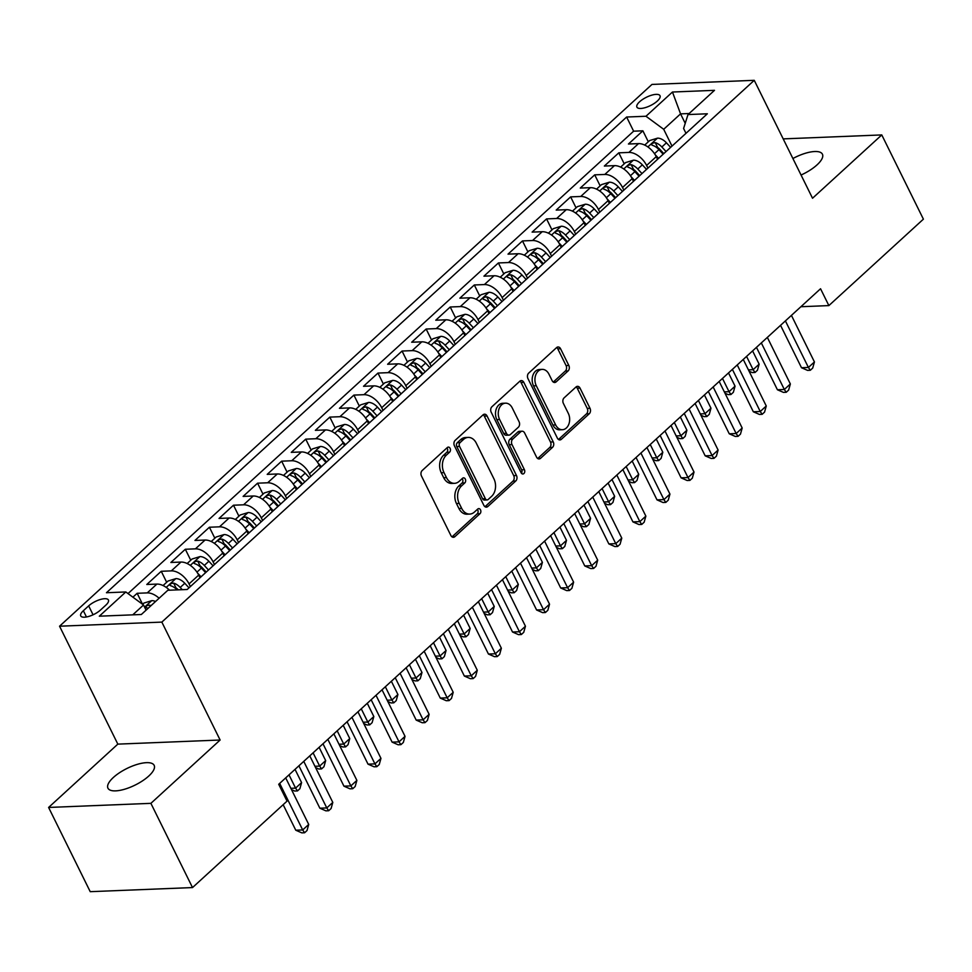 <?xml version="1.0" encoding="UTF-8"?>
<svg xmlns="http://www.w3.org/2000/svg" width="972" height="972" viewBox="0 0 972 972"><rect width="100%" height="100%" fill="white"/><g stroke="black" fill="none" stroke-linecap="round" stroke-linejoin="round"><path stroke-width="1.46" d="M450.109 448.347A2.77 2.005 87.7 0 0 448.347 447.096A2.77 2.005 87.7 0 0 447.314 447.545L422.2 470.509A3.949 2.867 87.7 0 0 421.459 475.976L450.887 535.511A3.949 2.867 87.7 0 0 453.414 537.297A3.949 2.867 87.7 0 0 454.884 536.653L479.998 513.69A2.77 2.005 87.7 0 0 480.508 509.863A2.77 2.005 87.7 0 0 478.746 508.611A2.77 2.005 87.7 0 0 477.714 509.061L474.458 512.025A12.648 9.185 87.7 0 1 469.743 514.079A12.648 9.185 87.7 0 1 461.664 508.368L459.209 503.399A12.648 9.185 87.7 0 1 461.554 485.903L464.798 482.926A2.77 2.005 87.7 0 0 465.309 479.099A2.77 2.005 87.7 0 0 463.547 477.847A2.77 2.005 87.7 0 0 462.514 478.297L459.258 481.274A12.648 9.185 87.7 0 1 454.532 483.327A12.648 9.185 87.7 0 1 446.464 477.604L444.01 472.647A12.648 9.185 87.7 0 1 446.342 455.151L449.599 452.174A2.77 2.005 87.7 0 0 450.109 448.347M454.532 483.327L451.773 483.436A12.648 9.185 87.7 0 1 443.706 477.714L441.252 472.757A12.648 9.185 87.7 0 1 443.584 455.261L446.828 452.284A2.77 2.005 87.7 0 0 447.339 448.457A2.77 2.005 87.7 0 0 446.962 447.861M452.004 536.86A3.949 2.867 87.7 0 0 452.126 536.763L477.24 513.799A2.77 2.005 87.7 0 0 477.75 509.972A2.77 2.005 87.7 0 0 477.361 509.377M469.743 514.079L466.973 514.2A12.648 9.185 87.7 0 1 458.906 508.478L456.451 503.508A12.648 9.185 87.7 0 1 458.784 486.012L462.04 483.035A2.77 2.005 87.7 0 0 462.55 479.208A2.77 2.005 87.7 0 0 462.162 478.625M801.062 175.021A25.77 9.246 -26.3 0 0 817.015 164.9A25.77 9.246 -26.3 0 0 822.421 154.196A25.77 9.246 -26.3 0 0 792.897 158.521M113.359 777.479A25.77 9.246 -26.3 0 0 107.941 788.183A25.77 9.246 -26.3 0 0 124.781 789.179A25.77 9.246 -26.3 0 0 148.74 776.057A25.77 9.246 -26.3 0 0 154.159 765.341A25.77 9.246 -26.3 0 0 137.319 764.357A25.77 9.246 -26.3 0 0 113.359 777.479M639.612 101.768A12.891 4.629 -26.3 0 0 636.903 107.127A12.891 4.629 -26.3 0 0 645.323 107.613A12.891 4.629 -26.3 0 0 657.303 101.064A12.891 4.629 -26.3 0 0 660.012 95.706A12.891 4.629 -26.3 0 0 651.592 95.207A12.891 4.629 -26.3 0 0 639.612 101.768M568.098 370.927A3.949 2.867 87.7 0 0 568.827 365.46L560.577 348.766A3.949 2.867 87.7 0 0 558.05 346.968A3.949 2.867 87.7 0 0 556.579 347.612L528.683 373.127A3.949 2.867 87.7 0 0 527.954 378.594L557.369 438.117A3.949 2.867 87.7 0 0 559.896 439.915A3.949 2.867 87.7 0 0 561.379 439.271L589.263 413.756A3.949 2.867 87.7 0 0 589.992 408.289L580.029 388.12A3.949 2.867 87.7 0 0 577.502 386.334A3.949 2.867 87.7 0 0 576.032 386.965L564.088 397.888A3.949 2.867 87.7 0 0 563.359 403.356L568.304 413.355A10.57 7.679 87.7 0 1 568.887 424.035A10.57 7.679 87.7 0 1 562.411 429.709A10.57 7.679 87.7 0 1 555.656 424.922L536.289 385.738A10.57 7.679 87.7 0 1 535.706 375.058A10.57 7.679 87.7 0 1 542.194 369.384A10.57 7.679 87.7 0 1 548.937 374.171L552.169 380.708A3.949 2.867 87.7 0 0 554.684 382.494A3.949 2.867 87.7 0 0 556.166 381.85L568.098 370.927L565.34 371.037A3.949 2.867 87.7 0 0 566.068 365.569L557.807 348.875A3.949 2.867 87.7 0 0 556.689 347.514M812.531 198.239L881.774 134.926L923.4 219.162L828.873 305.597L820.55 288.757L278.709 784.283L287.044 801.135L192.517 887.57L150.891 803.346L220.122 740.02L161.838 622.104L754.248 80.324L812.531 198.239M487.057 415.992A3.949 2.867 87.7 0 0 484.542 414.206A3.949 2.867 87.7 0 0 483.06 414.85L455.163 440.352A3.949 2.867 87.7 0 0 454.434 445.82L483.862 505.355A3.949 2.867 87.7 0 0 486.389 507.141A3.949 2.867 87.7 0 0 487.859 506.497L515.755 480.994A3.949 2.867 87.7 0 0 516.484 475.527L487.057 415.992L484.299 416.101A3.949 2.867 87.7 0 0 483.181 414.752M491.929 406.746L519.813 381.231A3.949 2.867 87.7 0 1 521.296 380.587A3.949 2.867 87.7 0 1 523.823 382.373L553.238 441.908A3.949 2.867 87.7 0 1 552.509 447.375L540.578 458.286A3.949 2.867 87.7 0 1 539.096 458.93A3.949 2.867 87.7 0 1 536.568 457.144L524.637 433.002A3.949 2.867 87.7 0 0 522.122 431.216A3.949 2.867 87.7 0 0 520.64 431.86L512.73 439.101A3.949 2.867 87.7 0 0 512.001 444.569L524.418 469.707A2.77 2.005 87.7 0 1 524.564 472.501A2.77 2.005 87.7 0 1 522.875 473.984A2.77 2.005 87.7 0 1 521.114 472.732L491.2 412.213A3.949 2.867 87.7 0 1 491.929 406.746M648.312 141.791L642.881 130.807L628.434 144.026L638.519 143.613L628.884 152.422A16.111 9.441 47.6 0 1 646.611 165.459L647.923 168.132M624.231 163.818L618.8 152.835L604.353 166.042L614.438 165.641L604.803 174.45A16.111 9.441 47.6 0 1 622.53 187.487L623.842 190.16M600.149 185.834L594.718 174.851L580.272 188.07L590.356 187.669L580.721 196.478A16.111 9.441 47.6 0 1 598.448 209.502L599.76 212.175M576.068 207.862L570.637 196.879L556.191 210.098L566.275 209.685L556.64 218.493A16.111 9.441 47.6 0 1 574.367 231.53L575.679 234.203M551.987 229.89L546.556 218.907L532.109 232.114L542.194 231.713L532.559 240.521A16.111 9.441 47.6 0 1 550.286 253.558L551.598 256.219M527.905 251.906L522.474 240.922L508.016 254.142L518.112 253.741L508.478 262.549A16.111 9.441 47.6 0 1 526.192 275.574L527.517 278.247M503.812 273.934L498.393 262.95L483.935 276.17L494.031 275.756L484.396 284.565A16.111 9.441 47.6 0 1 502.111 297.602L503.435 300.275M479.731 295.962L474.312 284.978L459.853 298.185L469.95 297.784L460.315 306.593A16.111 9.441 47.6 0 1 478.03 319.63L479.354 322.291M455.649 317.978L450.23 306.994L435.772 320.213L445.869 319.8L436.234 328.621A16.111 9.441 47.6 0 1 453.948 341.646L455.273 344.319M431.568 340.006L426.149 329.022L411.691 342.229L421.787 341.828L412.152 350.637A16.111 9.441 47.6 0 1 429.867 363.674L431.191 366.347M407.487 362.021L402.056 351.038L387.609 364.257L397.706 363.856L388.071 372.665A16.111 9.441 47.6 0 1 405.786 385.69L407.11 388.363M383.405 384.049L377.974 373.066L363.528 386.285L373.625 385.872L363.99 394.681A16.111 9.441 47.6 0 1 381.704 407.718L383.029 410.391M359.324 406.077L353.893 395.094L339.447 408.301L349.543 407.9L339.908 416.709A16.111 9.441 47.6 0 1 357.623 429.745L358.947 432.418M335.243 428.093L329.812 417.11L315.365 430.329L325.462 429.928L315.827 438.737A16.111 9.441 47.6 0 1 333.542 451.761L334.866 454.434M311.162 450.121L305.73 439.137L291.284 452.357L301.381 451.944L291.746 460.752A16.111 9.441 47.6 0 1 309.461 473.789L310.785 476.462M287.08 472.149L281.649 461.165L267.203 474.372L277.299 473.972L267.665 482.78A16.111 9.441 47.6 0 1 285.379 495.817L286.704 498.478M262.999 494.165L257.568 483.181L243.121 496.4L253.206 495.999L243.583 504.808A16.111 9.441 47.6 0 1 261.298 517.833L262.622 520.506M238.918 516.193L233.487 505.209L219.04 518.428L229.125 518.015L219.502 526.824A16.111 9.441 47.6 0 1 237.217 539.861L238.541 542.534M214.836 538.221L209.405 527.237L194.959 540.444L205.043 540.043L195.421 548.852A16.111 9.441 47.6 0 1 213.135 561.889L214.46 564.55M190.755 560.237L185.324 549.253L170.878 562.472L180.962 562.059L171.339 570.88A16.111 9.441 47.6 0 1 189.054 583.905L190.378 586.578M166.674 582.264L161.243 571.281L146.796 584.488L156.881 584.087A16.111 9.441 47.6 0 1 169.553 590.198M638.519 143.613A16.111 9.441 -132.4 0 1 656.246 156.65L657.558 159.323M614.438 165.641A16.111 9.441 -132.4 0 1 632.152 178.678L633.477 181.339M590.356 187.669A16.111 9.441 -132.4 0 1 608.071 200.694L609.395 203.367M566.275 209.685A16.111 9.441 -132.4 0 1 583.99 222.722L585.314 225.395M542.194 231.713A16.111 9.441 -132.4 0 1 559.908 244.75L561.233 247.41M518.112 253.741A16.111 9.441 -132.4 0 1 535.827 266.765L537.152 269.438M494.031 275.756A16.111 9.441 -132.4 0 1 511.746 288.793L513.07 291.466M469.95 297.784A16.111 9.441 -132.4 0 1 487.665 310.809L488.989 313.482M445.869 319.8A16.111 9.441 -132.4 0 1 463.583 332.837L464.908 335.51M421.787 341.828A16.111 9.441 -132.4 0 1 439.502 354.865L440.826 357.538M397.706 363.856A16.111 9.441 -132.4 0 1 415.421 376.881L416.745 379.554M373.625 385.872A16.111 9.441 -132.4 0 1 391.339 398.909L392.664 401.582M349.543 407.9A16.111 9.441 -132.4 0 1 367.258 420.937L368.582 423.598M325.462 429.928A16.111 9.441 -132.4 0 1 343.177 442.953L344.501 445.626M301.381 451.944A16.111 9.441 -132.4 0 1 319.095 464.981L320.42 467.654M277.299 473.972A16.111 9.441 -132.4 0 1 295.014 487.008L296.339 489.669M253.206 495.999A16.111 9.441 -132.4 0 1 270.933 509.024L272.245 511.697M229.125 518.015A16.111 9.441 -132.4 0 1 246.852 531.052L248.164 533.725M205.043 540.043A16.111 9.441 -132.4 0 1 222.77 553.08L224.082 555.741M180.962 562.059A16.111 9.441 -132.4 0 1 198.689 575.096L200.001 577.769M100.493 610.027L105.79 605.192A12.478 4.483 -26.3 0 0 108.414 600.003A12.478 4.483 -26.3 0 0 100.262 599.517A12.478 4.483 -26.3 0 0 88.659 605.872L83.361 610.72A12.478 4.483 -26.3 0 0 80.737 615.908A12.478 4.483 -26.3 0 0 88.889 616.382A12.478 4.483 -26.3 0 0 100.493 610.027M161.838 622.104L59.559 626.211L651.969 84.43L754.248 80.324M642.881 130.807L633.623 131.184L626.624 117.029L106.458 592.738L125.813 591.96L143.528 604.997L146.079 610.161M626.624 117.029L645.979 116.251L672.466 92.024L714.493 90.335L687.994 114.562L707.349 113.785L187.183 589.494L167.828 590.271L141.341 614.498L99.314 616.187L125.813 591.96M155.556 601.498A10.668 6.257 47.6 0 0 151.863 600.635L143.929 603.065L142.58 604.292L137.161 593.297L147.258 592.896A16.111 9.441 47.6 0 1 159.116 598.242M161.243 571.281L171.339 570.88M185.324 549.253L195.421 548.852M209.405 527.237L219.502 526.824M233.487 505.209L243.583 504.808M257.568 483.181L267.665 482.78M281.649 461.165L291.746 460.752M305.73 439.137L315.827 438.737M329.812 417.11L339.908 416.709M353.893 395.094L363.99 394.681M377.974 373.066L388.071 372.665M402.056 351.038L412.152 350.637M426.149 329.022L436.234 328.621M450.23 306.994L460.315 306.593M474.312 284.978L484.396 284.565M498.393 262.95L508.478 262.549M522.474 240.922L532.559 240.521M546.556 218.907L556.64 218.493M570.637 196.879L580.721 196.478M594.718 174.851L604.803 174.45M618.8 152.835L628.884 152.422M633.623 131.184L128.012 593.576M137.161 593.297L132.909 597.185M685.224 123.335L680.558 113.87L663.694 129.288L672.004 146.104M143.528 604.997L132.763 614.839M220.122 740.02L117.831 744.127L48.6 807.453L150.891 803.346M48.6 807.453L90.226 891.676L192.517 887.57M881.774 134.926L783.201 138.887M117.831 744.127L59.559 626.211M800.904 306.727L828.873 305.597M689.136 113.53L680.558 113.87L672.466 92.024M685.989 133.322L683.595 128.486L687.994 114.562M663.694 129.288L645.979 116.251M484.979 506.704A3.949 2.867 87.7 0 0 485.101 506.606L512.985 481.104A3.949 2.867 87.7 0 0 513.714 475.636L484.299 416.101M460.06 442.612A2.77 2.005 87.7 0 0 459.549 446.44L485.368 498.685A2.77 2.005 87.7 0 0 487.142 499.936A2.77 2.005 87.7 0 0 488.175 499.487L491.601 496.352A12.648 9.185 87.7 0 0 493.934 478.856L476.28 443.135A12.648 9.185 87.7 0 0 468.212 437.412A12.648 9.185 87.7 0 0 463.486 439.478L460.06 442.612L457.29 442.722A2.77 2.005 87.7 0 0 456.779 446.549L459.549 446.44M487.142 499.936L484.372 500.045A2.77 2.005 87.7 0 1 482.61 498.794L456.779 446.549M468.212 437.412L465.442 437.534A12.648 9.185 87.7 0 0 460.716 439.587L463.486 439.478M457.29 442.722L460.716 439.587M537.698 458.505A3.949 2.867 87.7 0 0 537.808 458.407L549.739 447.485A3.949 2.867 87.7 0 0 550.48 442.017L521.053 382.482A3.949 2.867 87.7 0 0 519.935 381.133M522.122 431.216L519.352 431.325A3.949 2.867 87.7 0 0 517.882 431.969L509.96 439.21A3.949 2.867 87.7 0 0 509.231 444.678L521.648 469.816L524.418 469.707M521.466 473.279A2.77 2.005 87.7 0 0 521.648 469.816M512.256 407.948A10.57 7.679 87.7 0 0 505.513 403.173A10.57 7.679 87.7 0 0 499.037 408.835A10.57 7.679 87.7 0 0 499.62 419.515L506.436 433.33A3.949 2.867 87.7 0 0 508.964 435.116A3.949 2.867 87.7 0 0 510.434 434.472L518.355 427.23A3.949 2.867 87.7 0 0 519.084 421.763L512.256 407.948M505.513 403.173L502.743 403.283A10.57 7.679 87.7 0 0 496.267 408.957A10.57 7.679 87.7 0 0 496.85 419.625L499.62 419.515M508.964 435.116L506.193 435.225A3.949 2.867 87.7 0 1 503.678 433.439L496.85 419.625M553.287 382.057A3.949 2.867 87.7 0 0 553.396 381.96L565.34 371.037M542.194 369.384L539.424 369.506A10.57 7.679 87.7 0 0 532.948 375.168A10.57 7.679 87.7 0 0 533.531 385.848L536.289 385.738M562.411 429.709L559.641 429.818A10.57 7.679 87.7 0 1 552.898 425.031L533.531 385.848M558.499 439.478A3.949 2.867 87.7 0 0 558.608 439.38L586.505 413.865A3.949 2.867 87.7 0 0 587.234 408.398L577.259 388.229A3.949 2.867 87.7 0 0 576.141 386.868M150.988 605.678A10.668 6.257 -132.4 0 0 149.566 605.155C146.201 605.568 145.241 606.455 146.675 607.804A10.668 6.257 47.6 0 1 148.096 608.326M145.812 607.245L146.675 607.804M283.156 804.682L295.78 830.222L302.693 829.954L279.681 783.396M308.719 824.438L307.006 830.562L304.588 832.761L302.693 829.954L308.719 824.438L285.707 777.892M304.588 832.761L301.83 832.87L295.78 830.222M163.065 585.557L168.01 581.037L175.944 578.619A10.668 6.257 47.6 0 1 184.789 583.273L188.993 587.841M182.274 589.688L180.209 587.465A10.668 6.257 -132.4 0 0 173.648 583.127C170.282 583.54 169.322 584.427 170.756 585.776A10.668 6.257 47.6 0 1 177.135 589.895M173.648 583.127L176.054 587.975A5.431 3.183 47.6 0 1 177.973 589.554L178.253 589.858M169.893 585.217L170.756 585.776M197.523 573.018L201.034 576.821M187.146 563.529L192.091 559.009L200.025 556.592A10.668 6.257 47.6 0 1 208.871 561.257L213.075 565.813M208.494 570.005L204.29 565.437A10.668 6.257 -132.4 0 0 197.729 561.111C194.364 561.524 193.404 562.399 194.85 563.748A10.668 6.257 47.6 0 1 201.398 568.073L205.614 572.642M197.729 561.111L200.135 565.959A5.431 3.183 47.6 0 1 202.055 567.527L206.234 572.071M193.975 563.201L194.85 563.748M289.012 774.866L295.573 788.122L301.587 782.618L295.038 769.362M290.859 788.316L295.573 788.122L297.468 790.929L294.698 791.05L291.515 789.653M301.587 782.618L299.874 788.729L297.468 790.929M221.604 550.99L225.115 554.805M211.228 541.513L216.173 536.994L224.107 534.564A10.668 6.257 47.6 0 1 232.952 539.229L237.156 543.798M232.587 547.977L228.371 543.409A10.668 6.257 -132.4 0 0 221.81 539.083C218.445 539.496 217.485 540.383 218.931 541.732A10.668 6.257 47.6 0 1 225.48 546.057L229.696 550.614M221.81 539.083L224.216 543.931A5.431 3.183 47.6 0 1 226.136 545.511L230.315 550.043M218.056 541.173L218.931 541.732M313.093 752.838L319.654 766.094L325.669 760.59L319.12 747.334M314.94 766.288L319.654 766.094L321.55 768.913L318.78 769.022L315.596 767.625M325.669 760.59L323.955 766.714L321.55 768.913M245.685 528.962L249.197 532.778M235.309 519.485L240.254 514.966L248.2 512.548A10.668 6.257 47.6 0 1 257.033 517.201L261.237 521.77M256.669 525.949L252.453 521.393A10.668 6.257 -132.4 0 0 245.892 517.055C242.538 517.469 241.566 518.355 243.012 519.704A10.668 6.257 47.6 0 1 249.561 524.03L253.777 528.598M245.892 517.055L248.297 521.903A5.431 3.183 47.6 0 1 250.217 523.483L254.397 528.027M242.137 519.145L243.012 519.704M337.175 730.81L343.736 744.078L349.75 738.574L343.201 725.306M339.021 744.26L343.736 744.078L345.631 746.885L342.861 746.994L339.69 745.609M349.75 738.574L348.037 744.686L345.631 746.885M298.914 765.814L319.861 808.206L326.774 807.926L303.762 761.368M332.801 802.422L331.088 808.534L328.67 810.733L326.774 807.926L332.801 802.422L309.789 755.864M328.67 810.733L325.912 810.855L319.861 808.206M322.996 743.787L343.942 786.178L350.856 785.898L327.843 739.352M356.882 780.394L355.169 786.506L352.751 788.717L350.856 785.898L356.882 780.394L333.87 733.836M352.751 788.717L349.993 788.827L343.942 786.178M347.077 721.759L368.024 764.162L374.937 763.883L351.937 717.324M380.963 758.379L379.25 764.49L376.832 766.689L374.937 763.883L380.963 758.379L357.951 711.82M376.832 766.689L374.074 766.799L368.024 764.162M371.158 699.743L392.105 742.134L399.018 741.855L376.018 695.296M405.045 736.351L403.331 742.462L400.914 744.661L399.018 741.855L405.045 736.351L382.032 689.792M400.914 744.661L398.156 744.783L392.105 742.134M269.766 506.947L273.278 510.762M259.403 497.457L264.335 492.95L272.281 490.52A10.668 6.257 47.6 0 1 281.115 495.185L285.318 499.742M280.75 503.933L276.534 499.365A10.668 6.257 -132.4 0 0 269.985 495.04C266.62 495.453 265.648 496.328 267.093 497.676A10.668 6.257 47.6 0 1 273.642 502.014L277.858 506.57M269.985 495.04L272.379 499.887A5.431 3.183 47.6 0 1 274.298 501.467L278.478 505.999M266.219 497.129L267.093 497.676M361.256 708.795L367.817 722.05L373.831 716.546L367.282 703.291M363.103 722.245L367.817 722.05L369.712 724.869L366.942 724.978L363.771 723.581M373.831 716.546L372.118 722.658L369.712 724.869M395.24 677.715L416.198 720.106L423.099 719.827L400.1 673.28M429.126 714.323L427.413 720.446L425.007 722.646L423.099 719.827L429.126 714.323L406.114 667.776M425.007 722.646L422.237 722.755L416.198 720.106M293.848 484.919L297.359 488.734M283.484 475.442L288.417 470.922L296.363 468.492A10.668 6.257 47.6 0 1 305.196 473.157L309.4 477.726M304.831 481.905L300.615 477.337A10.668 6.257 -132.4 0 0 294.066 473.012C290.701 473.425 289.729 474.312 291.175 475.66A10.668 6.257 47.6 0 1 297.736 479.986L301.94 484.554M294.066 473.012L296.46 477.86A5.431 3.183 47.6 0 1 298.38 479.439L302.559 483.971M290.3 475.101L291.175 475.66M385.337 686.767L391.898 700.034L397.913 694.518L391.364 681.263M387.184 700.217L391.898 700.034L393.794 702.841L391.023 702.95L387.852 701.553M397.913 694.518L396.199 700.642L393.794 702.841M419.321 655.687L440.28 698.09L447.181 697.811L424.181 651.252M453.207 692.307L451.494 698.418L449.088 700.618L447.181 697.811L453.207 692.307L430.195 645.748M449.088 700.618L446.318 700.727L440.28 698.09M317.929 462.891L321.44 466.706M307.565 453.414L312.498 448.894L320.444 446.476A10.668 6.257 47.6 0 1 329.277 451.13L333.481 455.698M328.913 459.878L324.697 455.321A10.668 6.257 -132.4 0 0 318.148 450.996C314.782 451.409 313.81 452.284 315.256 453.632A10.668 6.257 47.6 0 1 321.817 457.958L326.021 462.526M318.148 450.996L320.541 455.844A5.431 3.183 47.6 0 1 322.461 457.411L326.641 461.955M314.381 453.086L315.256 453.632M409.419 664.739L415.98 678.006L421.994 672.503L415.445 659.235M411.265 678.189L415.98 678.006L417.875 680.813L415.105 680.922L411.934 679.537M421.994 672.503L420.281 678.614L417.875 680.813M443.402 633.671L464.361 676.062L471.262 675.783L448.262 629.224M477.288 670.279L475.575 676.391L473.17 678.602L471.262 675.783L477.288 670.279L454.276 623.72M473.17 678.602L470.399 678.711L464.361 676.062M342.01 440.875L345.522 444.69M331.646 431.398L336.579 426.878L344.525 424.448A10.668 6.257 47.6 0 1 353.358 429.114L357.562 433.67M352.994 437.862L348.778 433.293A10.668 6.257 -132.4 0 0 342.229 428.968C338.863 429.381 337.892 430.256 339.337 431.604A10.668 6.257 47.6 0 1 345.898 435.942L350.102 440.498M342.229 428.968L344.623 433.816A5.431 3.183 47.6 0 1 346.542 435.395L350.722 439.927M338.463 431.058L339.337 431.604M433.5 642.723L440.061 655.979L446.075 650.475L439.526 637.219M435.347 656.173L440.061 655.979L441.956 658.797L439.198 658.907L436.015 657.509M446.075 650.475L444.362 656.586L441.956 658.797M467.483 611.643L488.442 654.034L495.343 653.767L472.343 607.208M501.37 648.251L499.657 654.375L497.251 656.574L495.343 653.767L501.37 648.251L478.358 601.704M497.251 656.574L494.481 656.683L488.442 654.034M366.092 418.847L369.603 422.662M355.728 409.37L360.661 404.85L368.607 402.432A10.668 6.257 47.6 0 1 377.44 407.086L381.644 411.654M377.075 415.834L372.871 411.265A10.668 6.257 -132.4 0 0 366.31 406.94C362.945 407.353 361.973 408.24 363.419 409.589A10.668 6.257 47.6 0 1 369.98 413.914L374.184 418.482M366.31 406.94L368.704 411.788A5.431 3.183 47.6 0 1 370.624 413.367L374.815 417.899M362.544 409.03L363.419 409.589M457.593 620.695L464.142 633.963L470.156 628.447L463.608 615.191M459.428 634.145L464.142 633.963L466.038 636.769L463.28 636.879L460.096 635.494M470.156 628.447L468.443 634.57L466.038 636.769M390.173 396.831L393.684 400.634M379.809 387.342L384.742 382.822L392.688 380.404A10.668 6.257 47.6 0 1 401.521 385.058L405.725 389.626M401.157 393.806L396.953 389.25A10.668 6.257 -132.4 0 0 390.392 384.924C387.026 385.337 386.066 386.212 387.5 387.561A10.668 6.257 47.6 0 1 394.061 391.886L398.265 396.455M390.392 384.924L392.785 389.772A5.431 3.183 47.6 0 1 394.705 391.339L398.897 395.883M386.625 387.014L387.5 387.561M481.675 598.679L488.223 611.935L494.238 606.431L487.689 593.163M483.509 612.129L488.223 611.935L490.119 614.741L487.361 614.863L484.178 613.466M494.238 606.431L492.525 612.542L490.119 614.741M414.254 374.803L417.766 378.618M403.89 365.326L408.835 360.806L416.769 358.376A10.668 6.257 47.6 0 1 425.602 363.042L429.806 367.598M425.238 371.79L421.034 367.222A10.668 6.257 -132.4 0 0 414.473 362.896C411.107 363.309 410.148 364.196 411.581 365.545A10.668 6.257 47.6 0 1 418.142 369.87L422.346 374.427M414.473 362.896L416.867 367.744A5.431 3.183 47.6 0 1 418.786 369.324L422.978 373.856M410.706 364.986L411.581 365.545M505.756 576.651L512.305 589.907L518.331 584.403L511.77 571.147M507.591 590.101L512.305 589.907L514.2 592.726L511.442 592.835L508.259 591.438M518.331 584.403L516.606 590.514L514.2 592.726M438.336 352.775L441.859 356.59M427.972 343.298L432.917 338.778L440.851 336.361A10.668 6.257 47.6 0 1 449.684 341.014L453.9 345.582M449.319 349.762L445.115 345.206A10.668 6.257 -132.4 0 0 438.554 340.868C435.189 341.281 434.229 342.168 435.663 343.517A10.668 6.257 47.6 0 1 442.224 347.842L446.427 352.411M438.554 340.868L440.948 345.716A5.431 3.183 47.6 0 1 442.868 347.296L447.059 351.84M434.788 342.958L435.663 343.517M529.837 554.623L536.386 567.891L542.412 562.387L535.851 549.119M531.672 568.073L536.386 567.891L538.281 570.698L535.523 570.807L532.34 569.422M542.412 562.387L540.687 568.499L538.281 570.698M462.417 330.759L465.94 334.562M452.053 321.27L456.998 316.75L464.932 314.333A10.668 6.257 47.6 0 1 473.765 318.998L477.981 323.555M473.4 327.746L469.197 323.178A10.668 6.257 -132.4 0 0 462.636 318.852C459.27 319.266 458.31 320.14 459.744 321.489A10.668 6.257 47.6 0 1 466.305 325.814L470.509 330.383M462.636 318.852L465.029 323.7A5.431 3.183 47.6 0 1 466.949 325.268L471.141 329.812M458.869 320.942L459.744 321.489M553.918 532.607L560.467 545.863L566.494 540.359L559.933 527.091M555.753 546.057L560.467 545.863L562.363 548.67L559.605 548.791L556.421 547.394M566.494 540.359L564.768 546.471L562.363 548.67M486.498 308.732L490.022 312.547M476.134 299.255L481.079 294.735L489.013 292.305A10.668 6.257 47.6 0 1 497.846 296.97L502.062 301.539M497.482 305.718L493.278 301.15A10.668 6.257 -132.4 0 0 486.717 296.825C483.351 297.238 482.391 298.125 483.825 299.473A10.668 6.257 47.6 0 1 490.386 303.799L494.59 308.355M486.717 296.825L489.11 301.672A5.431 3.183 47.6 0 1 491.03 303.252L495.222 307.784M482.95 298.914L483.825 299.473M578 510.579L584.549 523.835L590.575 518.331L584.014 505.076M579.834 524.03L584.549 523.835L586.444 526.654L583.686 526.763L580.503 525.366M590.575 518.331L588.862 524.455L586.444 526.654M510.579 286.704L514.103 290.519M500.216 277.227L505.161 272.707L513.095 270.289A10.668 6.257 47.6 0 1 521.928 274.942L526.144 279.511M521.563 283.69L517.359 279.134A10.668 6.257 -132.4 0 0 510.798 274.797C507.433 275.21 506.473 276.097 507.906 277.445A10.668 6.257 47.6 0 1 514.467 281.771L518.671 286.339M510.798 274.797L513.192 279.644A5.431 3.183 47.6 0 1 515.124 281.224L519.303 285.768M507.032 276.886L507.906 277.445M602.081 488.552L608.63 501.819L614.656 496.315L608.095 483.048M603.916 502.002L608.63 501.819L610.525 504.626L607.767 504.735L604.584 503.35M614.656 496.315L612.943 502.427L610.525 504.626M534.661 264.688L538.184 268.503M524.297 255.199L529.242 250.691L537.176 248.261A10.668 6.257 47.6 0 1 546.009 252.927L550.225 257.483M545.644 261.675L541.44 257.106A10.668 6.257 -132.4 0 0 534.879 252.781C531.514 253.194 530.554 254.069 531.988 255.417A10.668 6.257 47.6 0 1 538.549 259.755L542.753 264.311M534.879 252.781L537.273 257.629A5.431 3.183 47.6 0 1 539.205 259.208L543.384 263.74M531.125 254.871L531.988 255.417M626.162 466.536L632.711 479.791L638.738 474.287L632.177 461.032M627.997 479.986L632.711 479.791L634.607 482.61L631.849 482.72L628.665 481.322M638.738 474.287L637.024 480.399L634.607 482.61M558.742 242.66L562.266 246.475M548.378 233.183L553.323 228.663L561.257 226.233A10.668 6.257 47.6 0 1 570.09 230.899L574.306 235.467M569.726 239.647L565.522 235.078A10.668 6.257 -132.4 0 0 558.961 230.753C555.595 231.166 554.635 232.053 556.069 233.401A10.668 6.257 47.6 0 1 562.63 237.727L566.834 242.295M558.961 230.753L561.354 235.601A5.431 3.183 47.6 0 1 563.286 237.18L567.466 241.712M555.206 232.843L556.069 233.401M650.244 444.508L656.793 457.776L662.819 452.259L656.258 439.004M652.091 457.958L656.793 457.776L658.688 460.582L655.93 460.692L652.747 459.294M662.819 452.259L661.106 458.383L658.688 460.582M582.823 220.632L586.347 224.447M572.459 211.155L577.404 206.635L585.338 204.217A10.668 6.257 47.6 0 1 594.171 208.871L598.388 213.439M593.807 217.619L589.603 213.062A10.668 6.257 -132.4 0 0 583.042 208.737C579.677 209.15 578.717 210.025 580.15 211.374A10.668 6.257 47.6 0 1 586.711 215.699L590.915 220.267M583.042 208.737L585.436 213.585A5.431 3.183 47.6 0 1 587.367 215.152L591.547 219.696M579.288 210.827L580.15 211.374M674.325 422.48L680.874 435.748L686.9 430.244L680.339 416.976M676.172 435.93L680.874 435.748L682.769 438.554L680.011 438.664L676.828 437.279M686.9 430.244L685.187 436.355L682.769 438.554M606.905 198.616L610.428 202.431M596.541 189.139L601.486 184.619L609.42 182.189A10.668 6.257 47.6 0 1 618.265 186.855L622.469 191.411M617.888 195.603L613.684 191.034A10.668 6.257 -132.4 0 0 607.123 186.709C603.758 187.122 602.798 187.997 604.232 189.346A10.668 6.257 47.6 0 1 610.793 193.683L614.997 198.239M607.123 186.709L609.517 191.557A5.431 3.183 47.6 0 1 611.449 193.136L615.628 197.668M603.369 188.799L604.232 189.346M698.406 400.464L704.955 413.72L710.982 408.216L704.421 394.96M700.253 413.914L704.955 413.72L706.863 416.538L704.093 416.648L700.909 415.251M710.982 408.216L709.268 414.327L706.863 416.538M630.986 176.588L634.509 180.403M620.622 167.111L625.567 162.591L633.501 160.173A10.668 6.257 47.6 0 1 642.346 164.827L646.55 169.395M641.97 173.575L637.766 169.007A10.668 6.257 -132.4 0 0 631.205 164.681C627.839 165.094 626.879 165.981 628.313 167.33A10.668 6.257 47.6 0 1 634.874 171.655L639.078 176.224M631.205 164.681L633.598 169.529A5.431 3.183 47.6 0 1 635.53 171.108L639.71 175.64M627.45 166.771L628.313 167.33M722.488 378.436L729.036 391.704L735.063 386.188L728.514 372.932M724.334 391.886L729.036 391.704L730.944 394.511L728.174 394.62L724.991 393.235M735.063 386.188L733.35 392.311L730.944 394.511M491.565 589.627L512.523 632.019L519.437 631.739L496.425 585.18M525.451 626.235L523.738 632.347L521.332 634.546L519.437 631.739L525.451 626.235L502.439 579.677M521.332 634.546L518.562 634.655L512.523 632.019M515.646 567.599L536.605 609.991L543.518 609.711L520.506 563.165M549.532 604.207L547.819 610.319L545.413 612.53L543.518 609.711L549.532 604.207L526.52 557.649M545.413 612.53L542.643 612.639L536.605 609.991M539.727 545.571L560.686 587.963L567.599 587.696L544.587 541.137M573.614 582.179L571.901 588.303L569.495 590.502L567.599 587.696L573.614 582.179L550.602 535.633M569.495 590.502L566.725 590.612L560.686 587.963M563.809 523.556L584.767 565.947L591.681 565.668L568.669 519.109M597.695 560.164L595.982 566.275L593.576 568.474L591.681 565.668L597.695 560.164L574.683 513.605M593.576 568.474L590.806 568.596L584.767 565.947M587.89 501.528L608.849 543.919L615.762 543.64L592.75 497.093M621.776 538.136L620.063 544.247L617.657 546.458L615.762 543.64L621.776 538.136L598.764 491.577M617.657 546.458L614.887 546.568L608.849 543.919M611.971 479.5L632.93 521.903L639.843 521.624L616.831 475.065M645.858 516.12L644.144 522.231L641.739 524.43L639.843 521.624L645.858 516.12L622.845 469.561M641.739 524.43L638.969 524.54L632.93 521.903M636.053 457.484L657.011 499.875L663.925 499.596L640.913 453.037M669.939 494.092L668.226 500.203L665.82 502.403L663.925 499.596L669.939 494.092L646.939 447.533M665.82 502.403L663.05 502.524L657.011 499.875M660.146 435.456L681.093 477.847L688.006 477.568L664.994 431.021M694.02 472.064L692.307 478.188L689.901 480.387L688.006 477.568L694.02 472.064L671.02 425.517M689.901 480.387L687.131 480.496L681.093 477.847M684.227 413.428L705.174 455.832L712.087 455.552L689.075 408.993M718.101 450.048L716.388 456.16L713.983 458.359L712.087 455.552L718.101 450.048L695.102 403.489M713.983 458.359L711.225 458.468L705.174 455.832M708.309 391.412L729.255 433.804L736.168 433.524L713.156 386.965M742.183 428.02L740.47 434.132L738.064 436.343L736.168 433.524L742.183 428.02L719.183 381.461M738.064 436.343L735.306 436.452L729.255 433.804M732.39 369.384L753.336 411.776L760.25 411.508L737.238 364.95M766.264 405.992L764.551 412.116L762.145 414.315L760.25 411.508L766.264 405.992L743.264 359.446M762.145 414.315L759.387 414.424L753.336 411.776M756.471 347.368L777.418 389.76L784.331 389.48L761.319 342.922M790.358 383.976L788.632 390.088L786.227 392.287L784.331 389.48L790.358 383.976L767.345 337.418M786.227 392.287L783.468 392.396L777.418 389.76M655.079 154.572L658.591 158.375M644.703 145.083L649.648 140.563L657.582 138.145A10.668 6.257 47.6 0 1 666.428 142.799L670.631 147.367M666.051 151.547L661.847 146.991A10.668 6.257 -132.4 0 0 655.286 142.665C651.92 143.078 650.961 143.953 652.394 145.302A10.668 6.257 47.6 0 1 658.955 149.627L663.159 154.196M655.286 142.665L657.679 147.513A5.431 3.183 47.6 0 1 659.611 149.081L663.791 153.625M651.532 144.755L652.394 145.302M746.569 356.42L753.118 369.676L759.144 364.172L752.595 350.904M748.416 369.87L753.118 369.676L755.025 372.483L752.255 372.592L749.072 371.207M759.144 364.172L757.431 370.283L755.025 372.483M780.552 325.341L801.499 367.732L808.412 367.452L785.4 320.894M814.439 361.949L812.714 368.06L810.308 370.271L808.412 367.452L814.439 361.949L791.427 315.39M810.308 370.271L807.55 370.381L801.499 367.732M656.246 156.65L646.611 165.459M632.152 178.678L622.53 187.487M608.071 200.694L598.448 209.502M583.99 222.722L574.367 231.53M559.908 244.75L550.286 253.558M535.827 266.765L526.192 275.574M511.746 288.793L502.111 297.602M487.665 310.809L478.03 319.63M463.583 332.837L453.948 341.646M439.502 354.865L429.867 363.674M415.421 376.881L405.786 385.69M391.339 398.909L381.704 407.718M367.258 420.937L357.623 429.745M343.177 442.953L333.542 451.761M319.095 464.981L309.461 473.789M295.014 487.008L285.379 495.817M270.933 509.024L261.298 517.833M246.852 531.052L237.217 539.861M222.77 553.08L213.135 561.889M198.689 575.096L189.054 583.905M156.881 584.087L147.258 592.896M86.447 616.977L83.361 610.72M93.069 614.802L88.659 605.872M443.584 455.261L446.342 455.151M441.252 472.757L444.01 472.647M443.706 477.714L446.464 477.604M462.04 483.035L464.798 482.926M458.784 486.012L461.554 485.903M456.451 503.508L459.209 503.399M458.906 508.478L461.664 508.368M477.24 513.799L479.998 513.69M452.126 536.763L454.884 536.653M446.828 452.284L449.599 452.174M513.714 475.636L516.484 475.527M512.985 481.104L515.755 480.994M485.101 506.606L487.859 506.497M482.61 498.794L485.368 498.685M521.053 382.482L523.823 382.373M550.48 442.017L553.238 441.908M549.739 447.485L552.509 447.375M537.808 458.407L540.578 458.286M517.882 431.969L520.64 431.86M509.96 439.21L512.73 439.101M509.231 444.678L512.001 444.569M503.678 433.439L506.436 433.33M553.396 381.96L556.166 381.85M552.898 425.031L555.656 424.922M577.259 388.229L580.029 388.12M587.234 408.398L589.992 408.289M586.505 413.865L589.263 413.756M558.608 439.38L561.379 439.271M557.807 348.875L560.577 348.766M566.068 365.569L568.827 365.46M151.668 600.696L144.597 607.16M150.186 606.407L149.566 605.155M175.75 578.68L166.212 587.404M184.789 583.273L180.209 587.465M199.831 556.652L190.293 565.376M201.398 568.073L196.952 572.144M208.871 561.257L204.29 565.437M223.912 534.624L214.375 543.348M225.48 546.057L221.033 550.128M232.952 539.229L228.371 543.409M247.994 512.609L238.456 521.332M249.561 524.03L245.114 528.1M257.033 517.201L252.453 521.393M272.075 490.581L262.537 499.304M273.642 502.014L269.195 506.084M281.115 495.185L276.534 499.365M296.156 468.553L286.619 477.288M297.736 479.986L293.277 484.056M305.196 473.157L300.615 477.337M320.238 446.537L310.7 455.261M321.817 457.958L317.358 462.028M329.277 451.13L324.697 455.321M344.319 424.509L334.781 433.233M345.898 435.942L341.439 440.012M353.358 429.114L348.778 433.293M368.4 402.481L358.862 411.217M369.98 413.914L365.521 417.984M377.44 407.086L372.871 411.265M392.481 380.465L382.944 389.189M394.061 391.886L389.602 395.956M401.521 385.058L396.953 389.25M416.563 358.437L407.025 367.161M418.142 369.87L413.683 373.941M425.602 363.042L421.034 367.222M440.644 336.421L431.106 345.145M442.224 347.842L437.777 351.913M449.684 341.014L445.115 345.206M464.738 314.393L455.188 323.117M466.305 325.814L461.858 329.885M473.765 318.998L469.197 323.178M488.819 292.365L479.269 301.089M490.386 303.799L485.939 307.869M497.846 296.97L493.278 301.15M512.9 270.35L503.35 279.073M514.467 281.771L510.021 285.841M521.928 274.942L517.359 279.134M536.981 248.322L527.432 257.045M538.549 259.755L534.102 263.825M546.009 252.927L541.44 257.106M561.063 226.294L551.513 235.03M562.63 237.727L558.183 241.797M570.09 230.899L565.522 235.078M585.144 204.278L575.594 213.002M586.711 215.699L582.264 219.769M594.171 208.871L589.603 213.062M609.225 182.25L599.675 190.974M610.793 193.683L606.346 197.753M618.265 186.855L613.684 191.034M633.307 160.222L623.769 168.958M634.874 171.655L630.427 175.725M642.346 164.827L637.766 169.007M657.388 138.206L647.85 146.93M658.955 149.627L654.508 153.698M666.428 142.799L661.847 146.991"/></g></svg>
